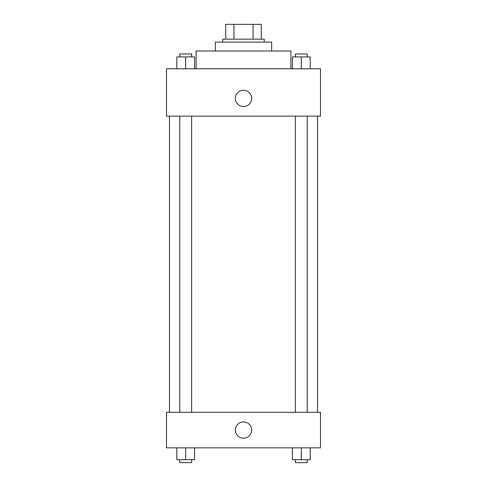 <?xml version="1.0" encoding="UTF-8"?>
<svg xmlns="http://www.w3.org/2000/svg" width="487" height="487" viewBox="0 0 487 487"><rect width="100%" height="100%" fill="white"/><g stroke="black" fill="none" stroke-linecap="round" stroke-linejoin="round"><path stroke-width="0.73" d="M233.949 39.155L233.949 24.35L225.731 24.35L225.731 39.155L225.731 24.35M233.949 24.35L261.269 24.35L261.269 39.155M253.051 39.155L253.051 24.35M222.772 42.119L222.772 39.155L264.228 39.155L264.228 42.119M215.364 51.001L215.364 42.119L271.636 42.119L271.636 51.001M196.115 68.77L196.115 51.001L290.885 51.001L290.885 68.77M166.499 68.77L320.501 68.77L320.501 116.156L166.499 116.156L166.499 68.77M235.355 98.386A8.145 8.145 0 0 1 247.573 91.337A8.145 8.145 0 0 1 247.573 105.442A8.145 8.145 0 0 1 235.355 98.386M166.499 412.306L320.501 412.306L320.501 447.845L166.499 447.845L166.499 412.306M243.5 438.215A8.145 8.145 0 0 1 236.445 426.003A8.145 8.145 0 0 1 250.555 426.003A8.145 8.145 0 0 1 243.5 438.215M292.425 447.845L292.425 459.691L310.195 459.691L310.195 447.845L310.195 459.691M301.307 459.691L301.307 447.845M307.23 459.691L307.23 462.65L295.384 462.65L295.384 459.691M176.805 447.845L176.805 459.691L194.575 459.691L194.575 447.845L194.575 459.691M185.693 459.691L185.693 447.845M191.616 459.691L191.616 462.65L179.77 462.65L179.77 459.691M292.425 68.77L292.425 56.924L310.195 56.924L310.195 68.77L310.195 56.924M301.307 68.77L301.307 56.924M307.23 56.924L307.23 53.966L295.384 53.966L295.384 56.924M176.805 68.77L176.805 56.924L194.575 56.924L194.575 68.77L194.575 56.924M185.693 68.77L185.693 56.924M191.616 56.924L191.616 53.966L179.77 53.966L179.77 56.924M317.536 412.306L317.536 116.156M169.464 412.306L169.464 116.156M295.384 116.156L295.384 412.306M307.23 116.156L307.23 412.306M191.616 412.306L191.616 116.156M179.77 412.306L179.77 116.156"/></g></svg>
